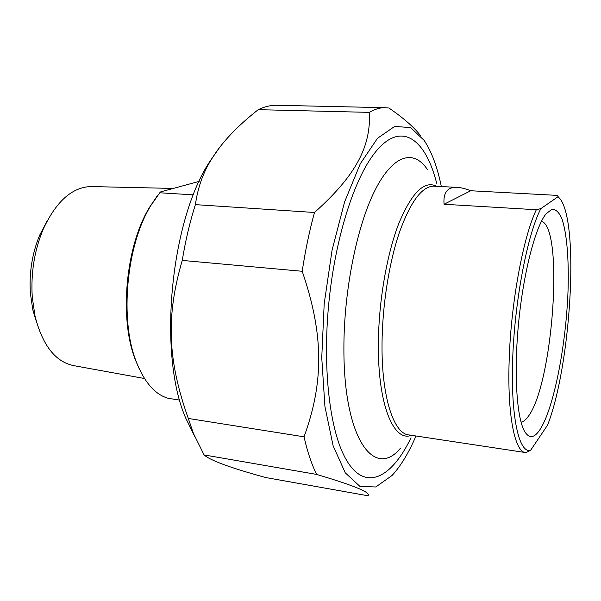 <?xml version="1.0" encoding="UTF-8"?>
<svg xmlns="http://www.w3.org/2000/svg" width="601" height="601" viewBox="0 0 601 601"><rect width="100%" height="100%" fill="white"/><g stroke="black" fill="none" stroke-linecap="round" stroke-linejoin="round"><path stroke-width="0.9" d="M204.092 454.927L193.469 433.494L188.286 418.446L304.031 436.807C307.442 451.847 311.641 464.385 316.629 474.422L204.092 454.927C210.027 460.358 230.559 467.901 265.695 477.54L367.88 495.75C371.688 492.82 354.605 485.713 316.629 474.422M420.482 135.608C414.284 127.442 403.774 118.247 388.945 108.022L384.264 107.669C379.464 107.767 374.513 109.337 369.412 112.372L258.227 109.667C264.245 106.79 270.119 105.318 275.859 105.25L278.481 105.31M182.253 260.421C185.469 240.693 189.856 222.092 195.4 204.633L314.488 212.484C309.432 230.897 305.331 250.497 302.198 271.276L182.253 260.421C165.583 317.351 167.889 360.713 188.286 418.446M304.031 436.807C323.789 382.702 324.029 334.817 302.198 271.276M441.344 186.558C437.333 167.025 431.616 151.655 424.186 140.439L410.566 127.615L394.692 126.405L377.488 138.298L360.262 163.81L344.576 201.981L332.083 250.099L324.187 303.805L321.753 357.745L324.931 406.561L333.134 445.844L345.252 472.814L359.931 486.397L375.798 486.975L392.16 475.391C400.822 465.925 408.77 452.793 415.982 435.988M314.488 212.484C357.002 174.53 370.9 145.705 369.412 112.372M258.227 109.667C236.967 126.353 221.318 143 211.274 159.596C203.04 172.84 197.744 187.85 195.4 204.633M194.664 436.431L185.709 418.078C157.793 354.41 170.278 220.883 209.929 161.286L219.778 147.237M436.657 183.215C425.245 137.471 399.53 118.795 372.838 155.479C352.885 182.554 334.765 240.993 328.717 304.061C322.669 367.128 329.446 426.635 343.945 455.43C362.869 493.631 391.056 479.606 411.009 437.731M536.325 209.741C523.328 236.749 511.083 302.018 509.235 358.624C507.049 415.073 514.899 452.793 525.898 452.621L530.623 450.314L547.594 425.087C570.447 366.633 579.462 227.193 560.725 199.667L558.134 196.647L540.87 208.615L536.325 209.741L444.049 204.265C443.155 192.808 447.294 187.174 456.452 187.354C460.441 187.437 465.197 188.564 470.726 190.75L557.247 195.385L558.134 196.647M470.726 190.75L444.049 204.265M530.623 450.314C519.054 453.8 510.527 416.733 512.713 358.173C514.802 299.734 527.633 233.774 540.87 208.615M539.683 430.091C553.701 409.183 566.082 345.552 568.035 290.666C569.012 259.602 566.878 232.857 561.785 218.381C558.998 212.266 555.745 209.201 552.011 209.193L546.008 213.888C535.401 227.005 523.569 272.14 518.655 322.301C513.705 372.455 516.635 417.8 524.583 431.383C529.038 438.715 534.071 438.279 539.683 430.091M400.379 448.346C374.468 479.463 343.674 439.429 343.9 348.7C343.734 290.861 357.054 225.292 375.279 189.706C393.542 153.954 413.984 149.288 427.424 169.557M541.471 221.243C564.384 228.064 552.8 385.797 527.941 416.816C525.59 420.024 523.291 421.812 521.044 422.172M156.763 196.632L149.882 206.767C125.669 245.283 118.81 318.906 135.51 360.172L136.389 361.997C144.616 382.679 155.321 394.804 168.52 398.388L179.722 400.078M193.409 194.859L159.761 192.778L160.767 191.839L199.179 181.382M136.389 361.997C119.344 319.89 126.36 244.517 151.076 205.204L159.761 192.778M135.51 360.172L139.252 368.834M47.081 221.063L39.613 235.299C32.169 253.389 29.088 272.696 30.381 293.228L32.755 309.598L36.736 322.82M144.48 378.502L74.036 365.693C55.585 362.095 42.581 345.56 35.016 316.081L32.266 297.089C30.779 273.192 34.355 250.737 42.987 229.732C55.878 201.726 71.774 187.332 90.676 186.55L92.539 186.588M525.124 452.5L409.266 434.974C393.963 434.388 381.47 397.667 382.033 343.802C382.311 305.849 388.975 263.321 399.192 233.023C410.235 202.252 421.647 186.626 433.434 186.145L434.606 186.205M436.754 186.318C424.471 180.06 411.82 192.448 398.801 223.482C386.804 254.336 378.622 301.74 378.367 343.832C377.744 404.826 393.745 442.449 411.43 435.297M384.264 107.669L275.859 105.25M185.709 418.078L193.469 433.494M209.929 161.286L211.274 159.596M434.531 186.197L456.452 187.354M149.882 206.767L151.076 205.204M32.755 309.598L35.016 316.081M39.613 235.299L42.987 229.732M90.676 186.55L173.261 188.436"/></g></svg>
